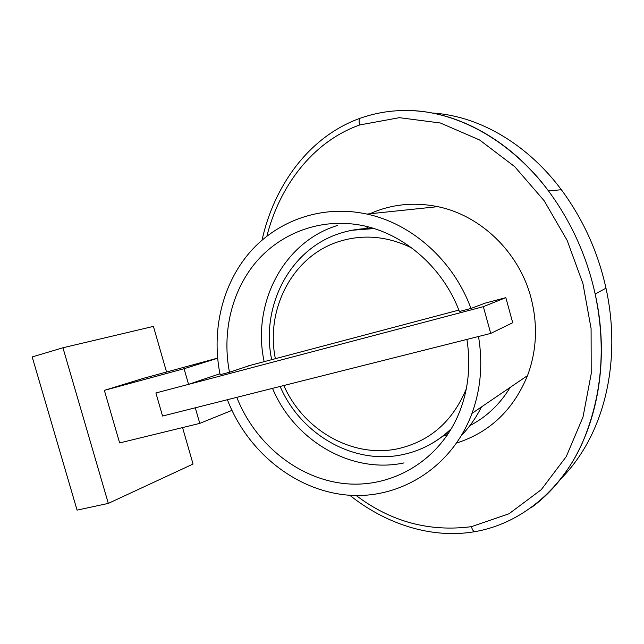 <?xml version="1.0" encoding="UTF-8"?>
<svg xmlns="http://www.w3.org/2000/svg" width="644" height="644" viewBox="0 0 644 644"><rect width="100%" height="100%" fill="white"/><g stroke="black" fill="none" stroke-linecap="round" stroke-linejoin="round"><path stroke-width="0.97" d="M182.558 427.592L193.055 464.042L108.321 503.391L77.071 510.129L32.2 356.937L62.935 347.768L153.417 326.395L166.555 372.015M108.321 503.391L62.935 347.768M231.912 410.365L199.785 423.39L119.639 442.935L104.36 390.361L144.103 378.133L217.624 358.112M219.91 373.753L188.563 384.355L184.071 368.714L217.64 358.241M184.071 368.714L104.36 390.361M483.354 306.665L505.838 297.657L512.713 322.724L490.72 333.423L483.354 306.665L155.896 392.969L162.554 416.04L155.896 392.969L188.563 384.355M490.72 333.423L162.554 416.04L195.301 407.789L199.785 423.39M505.838 297.657L483.306 303.622M458.834 310.102L247.972 365.945M447.274 435.159L443.056 436.077M236.791 397.348C254.718 442.943 296.417 477.727 342.801 483.394C389.073 488.997 436.543 463.245 457.473 416.805C468.043 392.792 471.191 367 466.908 339.42M229.473 372.256L220.103 374.736C211.288 331.016 221.995 284.519 249.896 252.223C277.894 220.143 322.547 204.398 366.927 214.074C411.878 223.621 453.569 260.611 470.957 308.46L459.381 311.519C442.195 265.199 400.133 230.544 356.301 224.482C317.178 218.799 278.957 234.368 254.984 263.356C231.124 292.545 221.979 333.503 229.473 372.256L250.637 365.237M478.516 336.498C482.976 363.441 480.794 389.081 471.971 413.4C451.742 468.003 398.918 500.002 346.73 495.019C294.397 490.044 247.071 451.025 227.388 399.715M470.957 308.46L485.133 303.139M456.693 443C489.754 432.374 513.365 409.914 527.516 375.613C536.83 350.481 537.957 324.391 530.889 297.359C518.879 251.933 480.505 215.313 437.743 206.66C413.818 201.846 391.206 204.212 369.898 213.76M365.551 228.636L368.489 226.97L365.542 228.644M337.569 225.432C282.925 242.039 251.643 304.395 264.161 361.662M272.509 388.356C294.099 440.303 351.085 474.354 404.062 462.899M481.471 406.936C476.133 417.602 469.492 427.093 461.531 435.425M561.093 478.613C607.026 432.084 621.122 356.631 605.98 288.206C598.043 252.11 583.166 219.29 561.359 189.73C529.722 147.226 482.525 116.218 432.551 113.03M401.792 110.478C457.618 108.844 512.753 142.566 548.479 190.898L548.479 190.898C571.252 221.826 586.813 256.183 595.153 293.978L595.153 293.978C613.177 373.753 591.925 463.125 531.477 507.496M605.98 288.206L595.153 293.978C606.511 347.76 601.89 398.233 581.291 445.39C560.312 490.269 520.932 523.733 474.886 531.67L474.886 531.67C473.549 531.622 472.39 529.956 471.4 526.671C429.29 532.121 390.876 521.729 356.164 495.51M561.359 189.73L548.479 190.898C517.913 150.221 474.668 120.082 428.002 112.257C404.513 108.619 381.892 110.615 360.141 118.255C358.917 119.051 358.764 121.289 359.69 124.968L399.385 117.675L440.391 123.004L479.579 139.965L514.661 166.603L544.156 200.735L567.123 240.341L582.925 283.545L591.087 328.601L591.208 373.745L582.989 417.119L566.261 456.58L541.25 489.69L508.929 513.807L471.4 526.671M266.914 236.098C279.134 187.565 311.64 142.026 359.69 124.968M445.704 434.257L448.264 433.67M469.903 425.612C486.574 416.95 499.986 404.223 510.145 387.43M466.32 388.759C452.837 421.216 430.2 441.172 398.394 448.626C352.88 458.786 303.34 430.184 283.819 385.506M275.366 358.692C265.175 308.701 293.004 255.121 340.282 241.13C364.134 234.022 388.042 236.34 412.007 248.093M352.099 230.246L374.084 228.572C362.741 228.209 351.753 229.683 341.151 232.983C290.106 248.262 260.361 306.182 271.688 359.666M451.339 428.719C444.239 435.602 436.399 441.253 427.817 445.68M437.743 206.66L366.927 214.074M527.516 375.613L471.971 413.4M360.093 118.271C307.776 137.035 273.563 187.525 262.06 240.083M349.781 495.26C384.613 523.161 430.466 539.326 474.797 531.678M280.124 386.44C300.635 434.378 353.685 465.354 402.822 454.584M402.911 454.559C421.273 450.655 437.437 442.001 451.404 428.598"/></g></svg>
